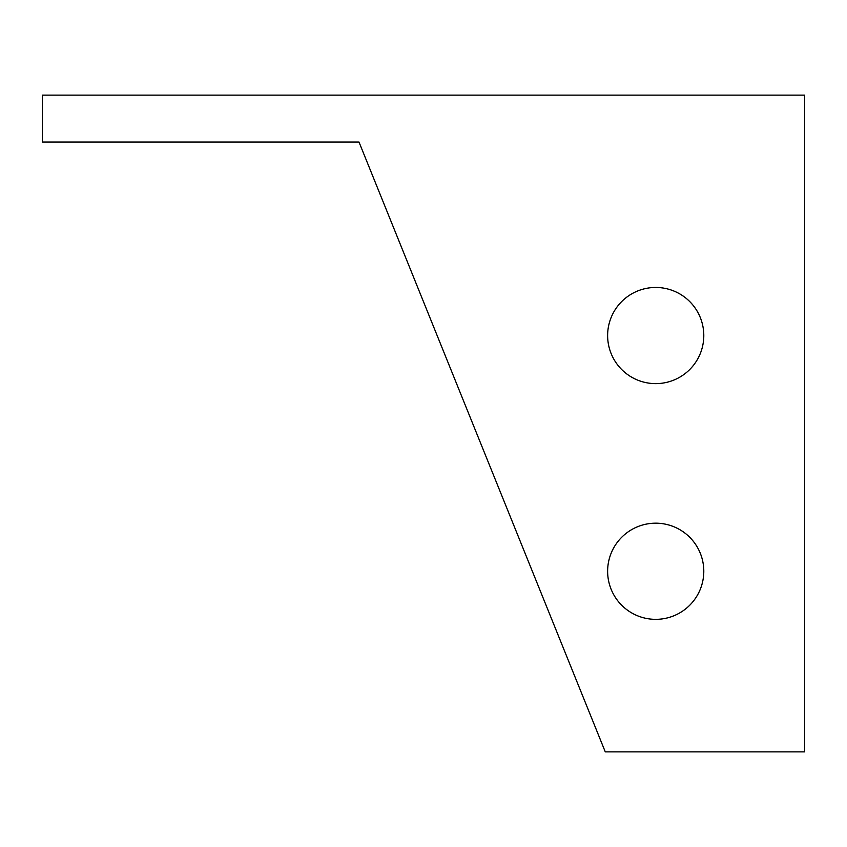 <?xml version="1.0" encoding="UTF-8"?>
<svg xmlns="http://www.w3.org/2000/svg" width="847" height="847" viewBox="0 0 847 847"><rect width="100%" height="100%" fill="white"/><g stroke="black" fill="none" stroke-linecap="round" stroke-linejoin="round"><path stroke-width="1.27" d="M804.65 95.129L804.65 751.871L605.277 751.871L359.001 142.031L42.35 142.031L42.35 95.129L804.65 95.129M655.705 523.181A48.088 48.088 0 0 0 607.627 571.27A48.088 48.088 0 0 0 655.705 619.348A48.088 48.088 0 0 0 703.793 571.27A48.088 48.088 0 0 0 655.705 523.181M655.705 287.461A48.088 48.088 0 0 0 607.627 335.539A48.088 48.088 0 0 0 655.705 383.627A48.088 48.088 0 0 0 703.793 335.539A48.088 48.088 0 0 0 655.705 287.461"/></g></svg>
